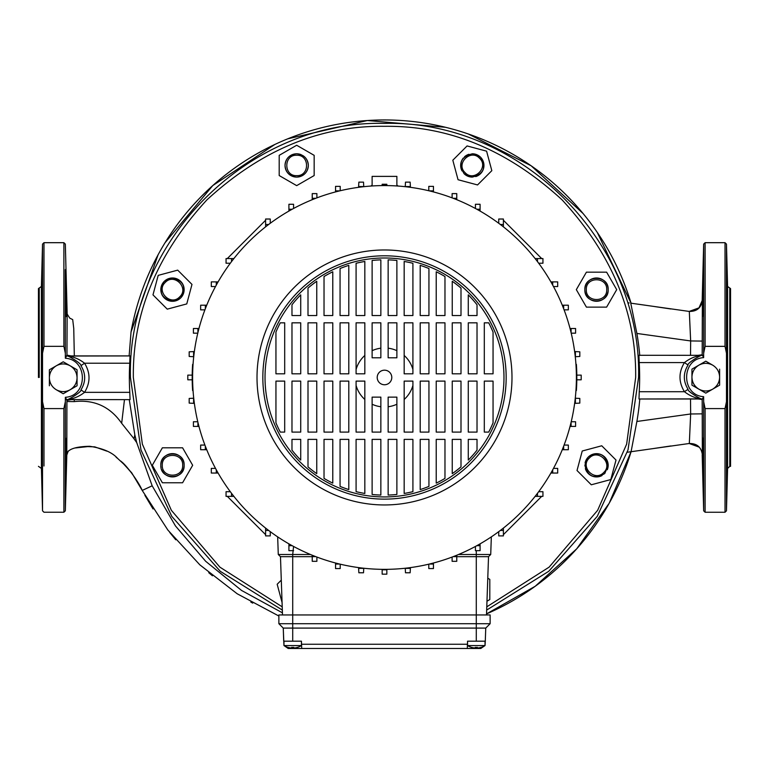 <?xml version="1.0" encoding="UTF-8"?>
<svg xmlns="http://www.w3.org/2000/svg" width="769" height="769" viewBox="0 0 769 769"><rect width="100%" height="100%" fill="white"/><g stroke="black" fill="none" stroke-linecap="round" stroke-linejoin="round"><path stroke-width="1.15" d="M282.338 610.086L220.232 571.28L171.775 516.374L140.987 449.932L130.432 377.464C126.933 241.706 248.743 119.897 384.5 123.396C520.257 119.897 642.067 241.706 638.568 377.464L628.013 449.932L597.225 516.374L548.768 571.28L486.662 610.086M161.721 469.753A11.66 11.66 0 0 0 184.137 465.283C184.858 480.308 160.115 480.337 160.827 465.283C160.106 450.259 184.848 450.23 184.137 465.283A11.66 11.66 0 0 0 172.487 453.623A11.66 11.66 0 0 0 161.057 467.571M182.686 465.283C183.291 452.095 161.653 452.153 162.288 465.283C161.653 478.414 183.291 478.472 182.686 465.283M607.289 469.744A11.66 11.66 0 0 0 608.173 465.283L604.761 473.531C594.524 479.491 587.881 476.742 584.863 465.283L588.275 457.046C598.513 451.076 605.145 453.825 608.173 465.283A11.66 11.66 0 0 0 585.084 463.015M589.304 458.074C579.547 466.966 594.889 482.23 603.732 472.493C613.46 463.659 598.205 448.317 589.304 458.074M608.173 289.644C608.894 304.668 584.152 304.697 584.863 289.644C584.142 274.62 608.885 274.591 608.173 289.644A11.66 11.66 0 0 0 596.513 277.984A11.66 11.66 0 0 0 584.863 289.644A11.66 11.66 0 0 0 607.952 291.912M586.314 289.644C585.709 302.832 607.347 302.775 606.712 289.644C607.347 276.513 585.709 276.456 586.314 289.644M475.703 176.601A11.66 11.66 0 0 0 472.32 153.79L480.567 157.203C486.527 167.44 483.778 174.082 472.32 177.101L464.082 173.688A11.66 11.66 0 0 0 472.32 177.101M465.11 172.66C474.002 182.416 489.267 167.075 479.529 158.231C470.695 148.504 455.354 163.759 465.11 172.66M164.239 281.396L172.487 277.984C183.935 281.002 186.684 287.635 180.725 297.882L172.487 301.304A11.66 11.66 0 0 0 184.137 289.644A11.66 11.66 0 0 0 172.487 277.984A11.66 11.66 0 0 0 160.827 289.644A11.66 11.66 0 0 0 172.487 301.304C161.029 298.285 158.279 291.653 164.239 281.396M179.696 296.853C189.453 287.962 174.111 272.697 165.268 282.434C155.54 291.268 170.795 306.61 179.696 296.853M296.68 153.79C303.765 154.482 307.648 158.366 308.34 165.45C307.648 172.525 303.765 176.409 296.68 177.101C289.596 176.409 285.712 172.525 285.02 165.45C285.712 158.366 289.596 154.482 296.68 153.79M296.68 175.649C309.869 176.255 309.811 154.617 296.68 155.251C283.55 154.617 283.492 176.255 296.68 175.649M38.45 466.341L41.42 468.475L41.42 286.452L42.526 244.109L42.526 353.211L43.977 346.338L63.885 346.338L65.336 353.211L65.336 269.563M729.771 288.586L729.771 466.35L730.55 466.35L730.55 288.586L727.58 286.462L727.58 468.475L726.474 510.827L726.474 401.716L725.023 408.589L705.115 408.589L703.664 401.716L703.664 510.827L702.193 454.739M192.606 377.464A191.894 191.894 0 0 1 384.5 185.569A191.894 191.894 0 0 1 576.394 377.464A191.894 191.894 0 0 1 384.5 569.358A191.894 191.894 0 0 1 192.606 377.464M511.991 377.464A127.491 127.491 0 0 0 384.5 249.973A127.491 127.491 0 0 0 257.009 377.464A127.491 127.491 0 0 0 384.5 504.954A127.491 127.491 0 0 0 511.991 377.464M262.835 377.464A121.665 121.665 0 0 0 384.5 499.129A121.665 121.665 0 0 0 506.165 377.464A121.665 121.665 0 0 0 384.5 255.798A121.665 121.665 0 0 0 262.835 377.464M265.026 377.464A119.474 119.474 0 0 0 384.5 496.937A119.474 119.474 0 0 0 503.974 377.464A119.474 119.474 0 0 0 384.5 257.99A119.474 119.474 0 0 0 265.026 377.464M377.214 377.464A7.286 7.286 0 0 0 384.5 384.75A7.286 7.286 0 0 0 391.786 377.464A7.286 7.286 0 0 0 384.5 370.177A7.286 7.286 0 0 0 377.214 377.464M412.915 385.423A29.501 29.501 0 0 1 404.167 399.457M396.881 404.244A29.501 29.501 0 0 1 388.143 406.743M380.857 406.743A29.501 29.501 0 0 1 372.119 404.244M364.833 399.457A29.501 29.501 0 0 1 356.085 385.423M576.808 379.799A192.327 192.327 0 0 1 576.375 390.575L575.933 390.69M301.554 644.259L301.698 648.478L301.448 641.192L292.71 641.192L301.448 641.192L301.554 644.259L467.446 644.259L467.552 641.192L467.552 645.566L485.037 645.566L485.037 641.192L476.29 641.192L485.287 641.192L485.748 628.09L490.132 623.707L490.132 614.96L292.71 614.96L476.29 614.96L476.29 556.679L488.526 556.679L490.718 554.497L491.333 536.868M301.698 648.478L288.183 648.478L284.097 645.643A16.264 16.264 0 0 1 283.963 645.566L283.963 641.192L292.71 641.192L283.713 641.192L283.252 628.09L283.963 645.566L301.448 645.566L301.448 641.192L301.698 648.478L480.817 648.478L484.903 645.643M479.866 647.671A16.264 16.139 44.9 0 0 480.971 647.383L480.971 647.383A16.264 16.139 44.9 0 1 478.299 647.931L477.645 647.931A16.264 1.413 85 0 1 477.357 647.383A15.832 13.707 180 0 1 476.29 647.421A15.832 13.707 180 0 1 475.232 647.383A16.264 1.413 -85 0 1 474.944 647.931L474.29 647.931A16.264 16.139 -44.9 0 1 471.608 647.383L471.608 647.383A16.264 16.264 0 0 1 467.552 645.566M296.276 647.671A16.264 16.139 44.9 0 0 297.392 647.383L297.401 647.421A16.264 16.139 44.9 0 1 294.71 647.931L294.056 647.931A16.264 1.413 85 0 1 293.768 647.383A15.832 13.707 180 0 1 292.71 647.421A15.832 13.707 180 0 1 291.643 647.383A16.264 1.413 -85 0 1 291.355 647.931L290.701 647.931A16.264 16.139 -44.9 0 1 288.029 647.383L288.01 647.421A16.264 16.264 0 0 1 283.963 645.566M688.053 365.044C686.563 363.276 703.577 353.173 702.51 355.422L703.645 357.633C680.969 358.931 680.969 395.372 703.635 396.669L702.501 398.88C703.491 401.043 686.717 391.19 688.053 389.258C683.083 381.193 683.083 373.119 688.053 365.044L684.439 362.584C690.11 358.219 696.128 355.797 702.472 355.316L638.943 355.297L639.212 362.584A255.154 255.154 0 0 1 639.25 391.719L638.991 399.005L639.789 399.005A256.202 256.202 0 0 1 636.886 421.479L631.07 451.72L627.312 452.239M634.435 303.678L630.753 303.169L636.886 333.448A256.202 256.202 0 0 1 639.741 355.297M71.181 355.922L74.324 355.922L73.747 328.392L72.699 319.587L69.816 318.164C67.259 314.444 66.374 312.733 67.143 313.05L66.951 355.153L71.181 355.922L66.567 355.922L130.009 355.922L66.499 356.047C65.509 353.884 82.283 363.737 80.947 365.669C85.917 373.734 85.917 381.808 80.947 389.883L84.561 392.344C78.89 396.708 72.872 399.13 66.528 399.611L130.057 399.63L129.788 392.344A255.154 255.154 0 0 1 129.75 363.208L130.009 355.922L129.134 355.922L131.028 332.035L158.03 254.914M301.14 154.675A11.66 11.66 0 0 0 285.02 165.45A11.66 11.66 0 0 0 296.68 177.101A11.66 11.66 0 0 0 303.149 155.751M703.193 451.855L702.683 438.013L703.193 465.697L703.193 451.855M630.753 451.759L689.322 443.482C696.974 443.434 701.318 447.193 702.366 454.777L702.193 454.767M703.635 396.669L703.664 401.716M638.991 399.005L702.501 398.88M698.281 399.005L702.433 399.005L702.174 399.534L698.281 399.005L639.789 399.005M702.366 454.777L702.174 399.534M698.281 355.297L702.174 354.778L702.366 300.15L699.011 307.85L689.187 311.426M702.193 300.16L703.664 244.109L703.645 357.633M702.683 451.855L702.683 438.013M702.953 461.64L702.847 458.439M702.77 455.488L702.703 452.537M65.798 452.162L65.798 466.004L66.307 452.162L66.307 438.32L65.798 452.162L65.999 443.694M42.064 466.004L41.555 438.32L42.045 465.966M66.307 316.607L65.798 288.923L66.307 316.607M41.555 316.607L42.064 288.923L41.526 316.53M41.632 316.146L41.68 315.55M41.728 314.781L41.757 314.079M41.959 308.071L42.064 302.765M42.16 462.9L42.16 462.006M42.16 461.554L42.132 457.055M42.132 457.017L42.064 452.162M727.445 438.013L726.936 465.697L727.445 438.013M703.212 288.625L702.693 316.309L703.212 288.625M726.926 288.625L727.436 316.309L726.926 288.625M41.42 468.475L42.526 510.818L42.526 353.211M705.115 408.589L705.115 512.25L725.023 512.25L725.023 408.589M703.664 353.221L705.115 346.348L705.115 242.687L725.023 242.687L726.474 244.109L726.474 401.716M727.58 286.462L726.474 244.109M38.45 377.464L38.45 288.586L38.45 377.464M282.434 612.826L241.543 590.438L205.65 561.264L175.447 525.919L152.166 485.806L136.719 442.598L134.815 434.821L129.259 399.63M134.815 434.821L134.027 438.782L121.665 423.286L124.472 399.63M405.244 186.694L405.484 182.147L410.146 182.147L410.415 187.328M405.253 186.55L410.377 186.55M428.794 190.75L428.794 186.367L433.456 186.367L433.456 191.923M429.285 190.866L433.456 190.866M452.105 197.873L452.105 193.615L456.767 193.615L456.767 199.7M453.229 198.296L456.767 198.296M475.425 208.476L475.425 204.275L480.087 204.275L480.087 211.071M476.847 209.255L480.087 209.255M498.735 223.279L498.735 219.021L503.397 219.021L503.397 226.845M500.34 224.481L503.397 224.481M535.118 258.567L542.943 258.567L542.943 263.229L538.684 263.229M537.483 261.623L537.483 258.567M550.892 281.877L557.698 281.877L557.698 286.539L553.488 286.539M552.709 285.116L552.709 281.877M562.264 305.197L568.349 305.197L568.349 309.859L564.09 309.859M563.667 308.734L563.667 305.197M570.04 328.507L575.596 328.507L575.596 333.169L571.213 333.169M571.098 332.679L571.098 328.507M574.635 351.548L579.816 351.817L579.816 356.48L575.414 356.71L575.414 351.587M575.27 398.207L579.816 398.448L579.816 403.11L574.635 403.379M575.414 398.217L575.414 403.341M571.213 421.758L575.596 421.758L575.596 426.42L570.04 426.42M571.098 422.248L571.098 426.42M564.09 445.068L568.349 445.068L568.349 449.73L562.264 449.73M563.667 446.193L563.667 449.73M553.488 468.388L557.698 468.388L557.698 473.05L550.892 473.05M552.709 469.811L552.709 473.05M538.684 491.699L542.943 491.699L542.943 496.361L535.118 496.361M537.483 493.304L537.483 496.361M503.397 528.082L503.397 535.906L498.735 535.906L498.735 531.648M500.34 530.447L503.397 530.447M480.087 543.856L480.087 550.662L475.425 550.662L475.425 546.451M476.847 545.673L480.087 545.673M456.767 555.228L456.767 561.312L452.105 561.312L452.105 557.054M453.229 556.631L456.767 556.631M433.456 563.004L433.456 568.56L428.794 568.56L428.794 564.177M429.285 564.062L433.456 564.062M410.415 567.599L410.146 572.78L405.484 572.78L405.253 568.378L410.377 568.378M363.756 568.233L363.516 572.78L358.854 572.78L363.516 572.78M363.747 568.378L358.623 568.378L358.585 567.599M358.623 568.378L358.854 572.78M340.206 564.177L340.206 568.56L335.544 568.56L340.206 568.56M339.715 564.062L335.544 564.062L335.544 563.004M335.544 564.062L335.544 568.56M316.895 557.054L316.895 561.312L312.233 561.312L316.895 561.312M315.771 556.631L312.233 556.631L312.233 555.228M312.233 556.631L312.233 561.312M293.575 546.451L292.71 554.497L310.455 554.497M292.153 545.673L288.913 545.673L288.913 543.856M288.913 545.673L288.913 550.662L293.575 550.662M270.265 531.648L270.265 535.906L265.603 535.906L265.603 528.082M268.66 530.447L265.603 530.447M233.882 496.361L226.057 496.361L226.057 491.699L230.316 491.699M231.517 493.304L231.517 496.361M218.108 473.05L211.302 473.05L211.302 468.388L215.512 468.388M216.291 469.811L216.291 473.05M206.736 449.73L200.651 449.73L200.651 445.068L204.91 445.068M205.333 446.193L205.333 449.73M198.96 426.42L193.404 426.42L193.404 421.758L197.787 421.758M197.902 422.248L197.902 426.42M194.365 403.379L189.184 403.11L189.184 398.448L193.586 398.217L193.586 403.341M193.73 356.72L189.184 356.48L189.184 351.817L194.365 351.548M193.586 356.71L193.586 351.587M197.787 333.169L193.404 333.169L193.404 328.507L198.96 328.507M197.902 332.679L197.902 328.507M204.91 309.859L200.651 309.859L200.651 305.197L206.736 305.197M205.333 308.734L205.333 305.197M215.512 286.539L211.302 286.539L211.302 281.877L218.108 281.877M216.291 285.116L216.291 281.877M230.316 263.229L226.057 263.229L226.057 258.567L233.882 258.567M231.517 261.623L231.517 258.567M265.603 226.845L265.603 219.021L270.265 219.021L270.265 223.279M268.66 224.481L265.603 224.481M288.913 211.071L288.913 204.275L293.575 204.275L293.575 208.476M292.153 209.255L288.913 209.255M312.233 199.7L312.233 193.615L316.895 193.615L316.895 197.873M315.771 198.296L312.233 198.296M335.544 191.923L335.544 186.367L340.206 186.367L340.206 190.75M339.715 190.866L335.544 190.866M358.585 187.328L358.854 182.147L363.516 182.147L363.747 186.55L358.623 186.55M300.717 315.54L300.717 294.854A117.657 117.657 0 0 0 291.98 304.784L291.98 315.54L300.717 315.54M316.751 315.54L316.751 281.271A117.657 117.657 0 0 0 308.004 288.067L308.004 315.54L316.751 315.54M332.775 315.54L332.775 271.784A117.657 117.657 0 0 0 324.028 276.532L324.028 315.54L332.775 315.54M348.799 315.54L348.799 265.353A117.657 117.657 0 0 0 340.061 268.525L340.061 315.54L348.799 315.54M364.833 315.54L364.833 261.46A117.657 117.657 0 0 0 356.085 263.286L356.085 315.54L364.833 315.54M372.119 315.54L380.857 315.54L380.857 259.864A117.657 117.657 0 0 0 372.119 260.46L372.119 315.54M388.143 259.864L388.143 315.54L396.881 315.54L396.881 260.46A117.657 117.657 0 0 0 388.143 259.864M412.915 263.286A117.657 117.657 0 0 0 404.167 261.46L404.167 315.54L412.915 315.54L412.915 263.286M428.939 268.525A117.657 117.657 0 0 0 420.201 265.353L420.201 315.54L428.939 315.54L428.939 268.525M444.972 276.532A117.657 117.657 0 0 0 436.225 271.784L436.225 315.54L444.972 315.54L444.972 276.532M460.996 288.067A117.657 117.657 0 0 0 452.249 281.271L452.249 315.54L460.996 315.54L460.996 288.067M477.02 304.784A117.657 117.657 0 0 0 468.283 294.854L468.283 315.54L477.02 315.54L477.02 304.784M275.946 373.821L284.693 373.821L284.693 322.826L280.301 322.826A117.657 117.657 0 0 0 275.946 332.073L275.946 373.821M291.98 322.826L291.98 373.821L300.717 373.821L300.717 322.826L291.98 322.826M308.004 322.826L308.004 373.821L316.751 373.821L316.751 322.826L308.004 322.826M324.028 322.826L324.028 373.821L332.775 373.821L332.775 322.826L324.028 322.826M340.061 322.826L340.061 373.821L348.799 373.821L348.799 322.826L340.061 322.826M356.085 322.826L356.085 373.821L364.833 373.821L364.833 322.826L356.085 322.826M380.857 322.826L372.119 322.826L372.119 357.796L380.857 357.796L380.857 322.826M396.881 357.796L396.881 322.826L388.143 322.826L388.143 357.796L396.881 357.796M404.167 373.821L412.915 373.821L412.915 322.826L404.167 322.826L404.167 373.821M420.201 373.821L428.939 373.821L428.939 322.826L420.201 322.826L420.201 373.821M436.225 373.821L444.972 373.821L444.972 322.826L436.225 322.826L436.225 373.821M452.249 373.821L460.996 373.821L460.996 322.826L452.249 322.826L452.249 373.821M468.283 373.821L477.02 373.821L477.02 322.826L468.283 322.826L468.283 373.821M484.307 373.821L493.054 373.821L493.054 332.073A117.657 117.657 0 0 0 488.7 322.826L484.307 322.826L484.307 373.821M468.283 439.387L468.283 460.073A117.657 117.657 0 0 0 477.02 450.144L477.02 439.387L468.283 439.387M452.249 439.387L452.249 473.656A117.657 117.657 0 0 0 460.996 466.86L460.996 439.387L452.249 439.387M436.225 439.387L436.225 483.143A117.657 117.657 0 0 0 444.972 478.395L444.972 439.387L436.225 439.387M420.201 439.387L420.201 489.574A117.657 117.657 0 0 0 428.939 486.402L428.939 439.387L420.201 439.387M404.167 439.387L404.167 493.467A117.657 117.657 0 0 0 412.915 491.641L412.915 439.387L404.167 439.387M396.881 439.387L388.143 439.387L388.143 495.063A117.657 117.657 0 0 0 396.881 494.467L396.881 439.387M380.857 495.063L380.857 439.387L372.119 439.387L372.119 494.467A117.657 117.657 0 0 0 380.857 495.063M356.085 491.641A117.657 117.657 0 0 0 364.833 493.467L364.833 439.387L356.085 439.387L356.085 491.641M340.061 486.402A117.657 117.657 0 0 0 348.799 489.574L348.799 439.387L340.061 439.387L340.061 486.402M324.028 478.395A117.657 117.657 0 0 0 332.775 483.143L332.775 439.387L324.028 439.387L324.028 478.395M308.004 466.86A117.657 117.657 0 0 0 316.751 473.656L316.751 439.387L308.004 439.387L308.004 466.86M291.98 450.144A117.657 117.657 0 0 0 300.717 460.073L300.717 439.387L291.98 439.387L291.98 450.144M284.693 381.107L275.946 381.107L275.946 422.854A117.657 117.657 0 0 0 280.301 432.101L284.693 432.101L284.693 381.107M300.717 381.107L291.98 381.107L291.98 432.101L300.717 432.101L300.717 381.107M316.751 381.107L308.004 381.107L308.004 432.101L316.751 432.101L316.751 381.107M332.775 381.107L324.028 381.107L324.028 432.101L332.775 432.101L332.775 381.107M348.799 381.107L340.061 381.107L340.061 432.101L348.799 432.101L348.799 381.107M364.833 381.107L356.085 381.107L356.085 432.101L364.833 432.101L364.833 381.107M372.119 397.131L372.119 432.101L380.857 432.101L380.857 397.131L372.119 397.131M388.143 432.101L396.881 432.101L396.881 397.131L388.143 397.131L388.143 432.101M412.915 432.101L412.915 381.107L404.167 381.107L404.167 432.101L412.915 432.101M428.939 432.101L428.939 381.107L420.201 381.107L420.201 432.101L428.939 432.101M444.972 432.101L444.972 381.107L436.225 381.107L436.225 432.101L444.972 432.101M460.996 432.101L460.996 381.107L452.249 381.107L452.249 432.101L460.996 432.101M477.02 432.101L477.02 381.107L468.283 381.107L468.283 432.101L477.02 432.101M493.054 381.107L484.307 381.107L484.307 432.101L488.7 432.101A117.657 117.657 0 0 0 493.054 422.854L493.054 381.107M372.119 185.973L372.119 176.389L396.881 176.389L396.881 185.973M503.397 220.27L541.693 258.567M503.397 534.657L541.693 496.361M458.545 554.497L490.718 554.497L488.526 556.679L486.498 614.96M456.767 556.679L476.29 556.679L476.29 550.662M386.836 574.164L382.164 574.164L382.164 569.791L386.836 569.791L386.836 574.164L382.164 574.164M312.233 556.679L280.474 556.679L282.502 614.96M456.767 561.312L452.105 561.312M433.456 568.56L428.794 568.56M410.146 572.78L405.484 572.78M277.667 536.868L278.282 554.497L292.71 554.497L292.71 614.96L278.868 614.96L278.868 623.707L490.132 623.707M265.603 534.657L227.307 496.361M265.603 220.27L227.307 258.567M382.164 185.589L382.164 184.262L386.836 184.262L386.836 185.589M382.164 185.137L386.836 185.137M576.375 375.128L581.201 375.128L581.201 379.799L576.827 379.799L576.827 375.128M278.282 554.497L280.474 556.679M192.625 379.799L187.799 379.799L187.799 375.128L192.173 375.128L192.173 379.799M356.085 369.505A29.501 29.501 0 0 1 364.833 355.47M372.119 350.683A29.501 29.501 0 0 1 380.857 348.184M388.143 348.184A29.501 29.501 0 0 1 396.881 350.683M404.167 355.47A29.501 29.501 0 0 1 412.915 369.505M575.933 364.237L576.375 364.352A192.327 192.327 0 0 1 576.808 375.128M396.881 185.54A192.327 192.327 0 0 1 397.611 185.589L397.727 186.031M371.273 186.031L371.389 185.589A192.327 192.327 0 0 1 372.119 185.54M193.067 390.69L192.625 390.575A192.327 192.327 0 0 1 192.192 379.799M192.192 375.128A192.327 192.327 0 0 1 192.625 364.352L193.067 364.237M283.713 641.192L283.252 628.09L485.748 628.09M283.252 628.09L278.868 623.707M485.287 641.192L485.037 645.239M467.552 641.192L476.29 641.192L467.552 641.192M467.446 644.259L467.302 648.478M192.673 465.283L182.58 482.769L162.384 482.769L152.291 465.283L162.384 447.798L182.58 447.798L192.673 465.283M282.069 602.521L277.176 584.257L281.291 580.143M487.777 578.211L489.805 579.384L489.805 599.58L486.969 601.214M582.239 451.009L601.743 445.78L616.017 460.054L610.797 479.558L591.294 484.787L577.019 470.513L582.239 451.009M576.327 289.644L586.42 272.159L606.616 272.159L616.709 289.644L606.616 307.129L586.42 307.129L576.327 289.644M458.045 179.725L452.816 160.221L467.091 145.947L486.594 151.166L491.824 170.67L477.549 184.945L458.045 179.725M186.761 303.918L167.258 309.148L152.983 294.873L158.203 275.369L177.706 270.14L191.981 284.415L186.761 303.918M296.68 185.637L279.195 175.543L279.195 155.348L296.68 145.254L314.165 155.348L314.165 175.543L296.68 185.637M585.363 468.667A11.66 11.66 0 0 0 602.012 475.559M468.936 154.29A11.66 11.66 0 0 0 464.486 156.809M463.313 158.049A11.66 11.66 0 0 0 462.044 170.949M464.082 173.688C458.113 163.451 460.862 156.818 472.32 153.79M702.472 398.986C696.089 398.496 690.081 396.073 684.439 391.719L639.25 391.719M702.462 355.297L702.174 354.778M702.308 341.08L690.658 340.946L689.312 311.445L630.753 303.169M670.866 308.975L654.525 306.552M646.258 305.351L638.501 304.245M629.186 302.948L627.869 302.765M597.282 232.43L631.07 303.207A257.509 257.509 0 0 0 131.028 332.045M79.524 355.922L129.134 355.922M66.528 355.941C72.911 356.432 78.919 358.854 84.561 363.208L129.75 363.208M66.538 399.63L66.932 400.37L71.104 399.63M121.665 423.286C110.063 406.638 94.27 399.419 74.276 401.61L74.276 399.63M136.719 442.598L134.027 438.782M74.276 401.61L66.922 401.524L66.797 454.912M278.868 616.017L237.198 593.783L199.853 564.859L167.892 530.091L142.227 490.439L131.701 472.791L121.656 461.833C126.943 465.908 138.699 481.952 142.227 490.439L152.166 485.806M670.866 445.953L654.525 448.375M646.258 449.577L638.501 450.682M634.435 451.249L631.07 451.72A257.509 257.509 0 0 1 486.527 613.893L535.195 586.276L576.74 548.797L609.211 503.224L631.07 451.72M689.322 443.482L690.658 413.982L636.886 421.479M688.053 389.258L684.439 391.719C678.518 382.01 678.518 372.292 684.439 362.584L639.212 362.584M66.567 355.922L66.951 355.153M80.947 365.669L84.561 363.208C90.482 372.917 90.482 382.635 84.561 392.344L129.788 392.344M80.947 389.883C82.437 391.652 65.423 401.754 66.49 399.505L66.528 399.611M66.922 401.524L66.932 400.37M144.889 495.303L153.031 508.953M169.699 532.398L175.755 539.79M208.745 572.694L212.465 575.789M250.79 602.05L252.703 603.117M699.011 447.077L689.197 443.502M702.308 413.847L690.658 413.982L690.514 399.005M65.336 401.716L63.885 408.589L63.885 512.241L65.336 510.818L65.355 397.294L66.49 399.505M66.499 356.047L65.365 358.258L65.336 353.211M65.355 397.294C88.031 395.997 88.031 359.556 65.365 358.258M41.939 290.365L41.901 290.961M41.882 291.595L41.776 294.306M41.439 312.56L41.439 313.06M66.422 311.647L66.394 315.665M66.038 292.979L66.144 296.219M66.192 297.988L66.211 298.545M66.221 298.92L66.297 302.121M41.555 438.32L41.439 442.137M41.459 446.078L41.468 447.25M41.555 452.162L41.593 453.902M66.144 458.699L66.105 460.141M66.307 438.32L66.403 439.705M66.422 443.876L66.307 452.162M63.221 393.757L70.142 389.758L63.221 393.757L56.3 389.758C51.888 387.028 49.581 383.029 49.379 377.771L49.379 369.783L63.221 361.795L77.063 369.783L70.142 365.784C74.545 368.524 76.852 372.523 77.063 377.771L77.063 385.769L70.142 389.758C65.567 392.209 60.953 392.209 56.3 389.758M63.885 408.589L43.977 408.589L42.526 401.716M705.779 393.132L712.7 389.143L705.779 393.132L691.937 385.144L698.858 389.143C694.455 386.403 692.148 382.404 691.937 377.156L691.937 369.158L705.779 361.17L712.7 365.169C717.112 367.899 719.419 371.898 719.621 377.156L719.621 385.144L712.7 389.143C708.124 391.594 703.51 391.594 698.858 389.143M705.115 346.348L725.023 346.348L726.474 353.221M726.936 465.697L727.253 459.679M727.263 459.199L727.455 451.855M727.57 443.453L727.57 442.579M727.436 316.309L727.561 312.474M727.138 291.691L727.099 290.97M77.063 369.783L77.063 377.771C76.9 382.962 74.593 386.961 70.142 389.758M49.379 385.769L49.379 377.771C49.543 372.59 51.85 368.591 56.3 365.784C60.876 363.333 65.49 363.333 70.142 365.784M719.621 369.158L719.621 377.156C719.457 382.337 717.15 386.336 712.7 389.143M691.937 385.144L691.937 377.156C692.1 371.965 694.407 367.976 698.858 365.169C703.433 362.718 708.047 362.718 712.7 365.169M730.55 353.49L730.55 358.2M730.55 372.619L730.55 377.464M730.55 396.737L730.55 401.447M486.777 606.847L549.124 567.138L597.628 510.328L626.648 444.117L635.655 377.464C636.492 313.3 611.97 254.106 562.091 199.873C507.857 149.993 448.663 125.472 384.5 126.308C320.337 125.472 261.143 149.993 206.909 199.873C157.03 254.106 132.508 313.3 133.345 377.464L142.352 444.117L171.372 510.328L219.876 567.138L282.223 606.847M39.229 377.464L39.229 288.586L39.229 377.464M476.29 614.96L476.29 641.192M292.71 641.192L292.71 614.96M476.29 647.421L476.29 648.478M292.71 648.478L292.71 647.421M690.524 355.297L690.658 340.946L636.886 333.448M702.366 300.15C701.318 307.735 696.974 311.503 689.312 311.445M63.885 346.338L63.885 242.687L65.336 244.109L67.143 313.079M43.977 408.589L43.977 466.004M43.977 438.32L43.977 415.664M63.885 242.687L43.977 242.687L43.977 346.338M725.023 346.348L725.023 242.687M38.45 288.586L41.42 286.452M729.771 466.35L727.58 468.475M480.99 647.421A16.264 16.264 0 0 0 485.037 645.566M297.401 647.421A16.264 16.264 0 0 0 301.448 645.566M165.066 242.716L212.763 185.579L274.821 144.485M287.721 138.833L367.351 120.522L445.491 127.289M468.263 133.96L531.139 165.777L583.017 213.455M66.797 455.075L68.249 451.028M75.314 447.962L87.714 446.606L94.741 446.866L106.872 451.143M116.129 457.257L117.359 458.209M121.848 462.044L120.829 461.102M124.386 464.543L131.489 472.81M67.249 452.557C69.643 448.635 77.121 446.539 89.694 446.289C102.931 448.327 112.236 452.374 117.628 458.42L125.712 465.908M705.115 242.687L703.664 244.109M705.115 512.25L703.664 510.827M63.885 512.241L43.977 512.241L42.526 510.818M43.977 242.687L42.526 244.109M725.023 512.25L726.474 510.827M66.797 455.238L65.336 510.818"/></g></svg>
